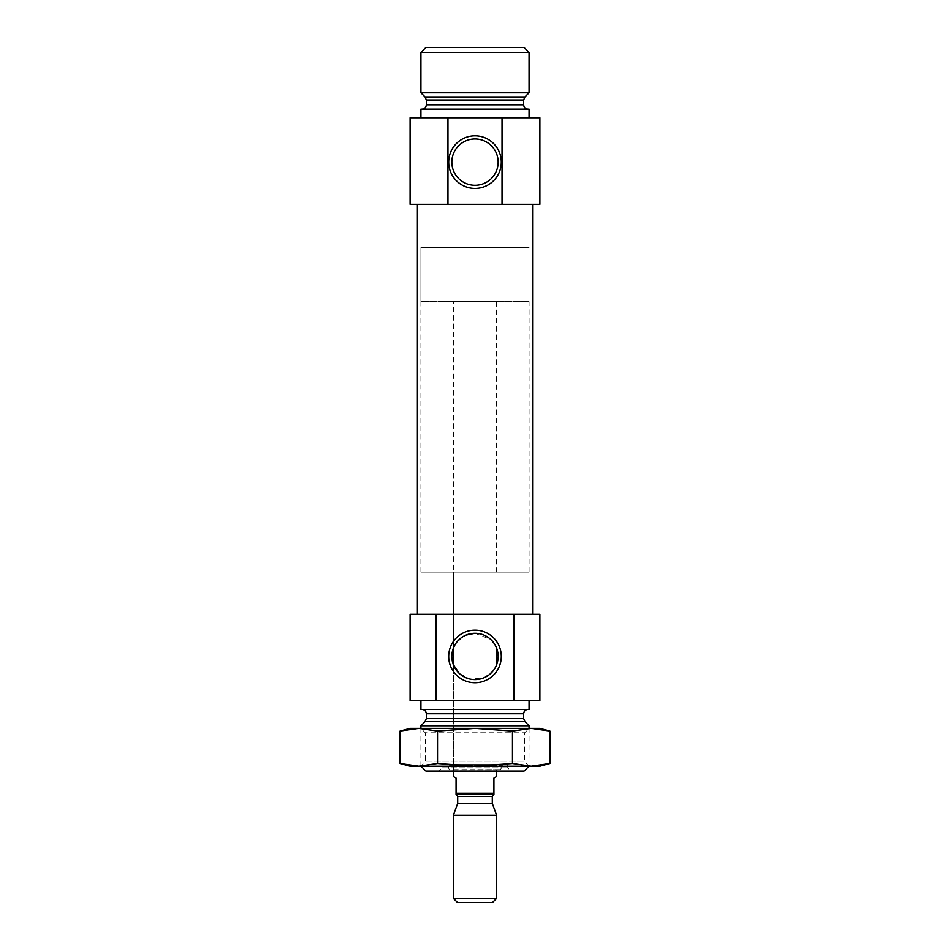 <?xml version="1.0" encoding="UTF-8"?>
<svg xmlns="http://www.w3.org/2000/svg" width="950" height="950" viewBox="0 0 950 950"><rect width="100%" height="100%" fill="white"/><g stroke="black" fill="none" stroke-linecap="round" stroke-linejoin="round"><path stroke-width="0.71" stroke-dasharray="4.75 3.56" d="M475 633.27L490.687 639.398L496.636 648.161A23.168 23.168 0 0 1 496.636 664.715L493.121 670.866L483.954 677.801L470.404 679.119L459.337 673.491M453.364 770.011L496.636 770.011L453.364 770.011L453.364 664.715A23.168 23.168 0 0 1 453.364 648.161L456.879 642.01L466.046 635.075M436.003 700.779L410.103 700.779L410.103 614.258L513.997 614.258L513.997 700.779L436.003 700.779L436.003 614.258M513.997 614.258L539.897 614.258L539.897 700.779L513.997 700.779M420.921 700.779L529.079 700.779L420.921 700.779M417.406 614.258L532.594 614.258L417.406 614.258M447.961 204.333L410.103 204.333L410.103 117.8L502.039 117.8L502.039 204.333L447.961 204.333L447.961 117.8M502.039 117.8L539.897 117.8L539.897 204.333L502.039 204.333M417.406 204.333L532.594 204.333L417.406 204.333M420.921 117.8L529.079 117.8L420.921 117.8M524.103 771.091L425.897 771.091M439.043 771.091L510.957 771.091L439.043 771.091L442.284 767.837L507.716 767.837L442.284 767.837L442.284 764.596L507.716 764.596L442.284 764.596M421.028 766.222L529.079 766.116L420.921 766.116L420.921 728.365L529.079 728.365L420.921 728.365L425.315 732.759L524.685 732.759L425.315 732.759L425.315 761.829L524.685 761.829L425.315 761.829L420.921 766.222L529.079 766.222L420.921 766.222M529.079 725.764L420.921 725.764M422.002 709.436L527.998 709.436L422.002 709.436M529.079 709.436L420.921 709.436M475 138.985A23.168 23.168 0 0 1 498.168 162.153A23.168 23.168 0 0 1 475 185.309A23.168 23.168 0 0 1 451.832 162.153A23.168 23.168 0 0 1 475 138.985M446.666 764.596L503.334 764.596L446.666 764.596L447.676 765.308L502.324 765.308L447.676 765.308L449.255 769.654L500.745 769.654L449.766 770.011M453.364 572.078L496.636 572.078L453.364 572.078L453.364 648.161L453.364 301.673L496.636 301.673L453.364 301.673M420.921 572.078L529.079 572.078L420.921 572.078L420.921 247.594L529.079 247.594L420.921 247.594L529.079 247.594L420.921 247.594L420.921 301.673L529.079 301.673L420.921 301.673M529.079 109.155L420.921 109.155M422.002 109.155L527.998 109.155L422.002 109.155M529.079 92.815L420.921 92.815M529.079 52.476L420.921 52.476M524.103 47.5L425.897 47.5M456.071 793.262L493.929 793.262L493.929 794.533L456.071 794.533L456.071 778.121L453.364 776.554M453.364 771.091L453.364 664.715M493.929 793.262L493.929 778.121L496.636 776.554M492.48 902.5L457.52 902.5M496.636 898.356L453.364 898.356M496.636 815.314L453.364 815.314M492.302 803.427L457.698 803.427M410.103 766.222L539.897 766.222M410.103 728.365L539.897 728.365M400.069 731.049L418.796 728.365L437.534 731.049L475 728.365L512.466 731.049L531.204 728.365L549.931 731.049M538.697 765.759L531.204 766.222L512.466 763.527L475 766.222L437.534 763.527L418.796 766.222M512.466 763.527L512.466 731.049M437.534 763.527L437.534 731.049M524.934 721.632L425.066 721.632M523.676 718.568L426.324 718.568M523.676 713.759L426.324 713.759M523.676 104.821L426.324 104.821M523.676 100.023L426.324 100.023M524.934 96.959L425.066 96.959M492.302 796.504L457.698 796.504M528.972 766.222L529.079 728.365L524.685 732.759L524.685 761.829L529.079 766.222M507.716 764.596L507.716 767.837L510.957 771.091M500.234 770.011L503.334 764.596M496.636 770.011L496.636 771.091M496.636 301.673L496.636 572.078M529.079 572.078L529.079 301.673M493.929 794.342L456.071 794.342L493.929 794.342"/><path stroke-width="1.43" d="M459.337 673.491L453.364 664.715L453.364 648.161L453.364 664.715M475 633.27A23.168 23.168 0 0 1 495.057 668.016A23.168 23.168 0 0 1 454.943 668.016A23.168 23.168 0 0 1 475 633.27L466.046 635.075M496.636 664.715L496.636 648.161L496.636 664.715M513.997 700.779L513.997 614.258L539.897 614.258L539.897 700.779L436.003 700.779L436.003 614.258L410.103 614.258L410.103 700.779L436.003 700.779M513.997 614.258L436.003 614.258M502.039 204.333L539.897 204.333L539.897 117.8L447.961 117.8L447.961 204.333L502.039 204.333L502.039 117.8M447.961 117.8L410.103 117.8L410.103 204.333L447.961 204.333M417.406 614.258L417.406 204.333M420.921 766.116L425.897 771.091L524.103 771.091L528.972 766.222M420.921 728.365L420.921 725.764L529.079 725.764L529.079 728.365M422.002 709.436C424.626 709.697 426.075 711.134 426.324 713.759L426.324 718.568L425.066 721.632L420.921 725.764M420.921 700.779L420.921 709.436L529.079 709.436L529.079 700.779M475 135.85A26.303 26.303 0 0 1 497.776 175.299A26.303 26.303 0 0 1 452.224 175.299A26.303 26.303 0 0 1 475 135.85M475 630.135A26.303 26.303 0 0 1 497.776 669.584A26.303 26.303 0 0 1 452.224 669.584A26.303 26.303 0 0 1 475 630.135M475 138.985A23.168 23.168 0 0 1 495.057 173.731A23.168 23.168 0 0 1 454.943 173.731A23.168 23.168 0 0 1 475 138.985M420.921 117.8L420.921 109.155L529.079 109.155L529.079 117.8M425.066 96.959L524.934 96.959L529.079 92.815L420.921 92.815L425.066 96.959L426.324 100.023L426.324 104.821C426.075 107.457 424.626 108.894 422.002 109.155M420.921 92.815L420.921 52.476L529.079 52.476L529.079 92.815M420.921 52.476L425.897 47.5L524.103 47.5L529.079 52.476M456.071 793.262L493.929 793.262L493.929 794.533L456.071 794.533L456.071 778.121L453.364 776.554L453.364 771.091M456.071 794.414L457.698 796.504L492.302 796.504L493.929 794.414M493.929 793.262L493.929 778.121L496.636 776.554L496.636 771.091M453.364 898.356L457.52 902.5L492.48 902.5L496.636 898.356L496.636 815.314L453.364 815.314L453.364 898.356L496.636 898.356M453.364 815.314L457.698 803.427L492.302 803.427L496.636 815.314M457.698 803.427L457.698 796.504M549.931 731.049L531.204 728.365L512.466 731.049L475 728.365L539.897 728.365L549.931 731.049L549.931 763.527L539.897 766.222L531.204 766.222L549.931 763.527L538.697 765.759M512.466 763.527L475 766.222L418.796 766.222L437.534 763.527L475 766.222L531.204 766.222L512.466 763.527L512.466 731.049M418.796 766.222L410.103 766.222L400.069 763.527L418.796 766.222L400.069 763.527L400.069 731.049L418.796 728.365L410.103 728.365L400.069 731.049M475 728.365L418.796 728.365L437.534 731.049L475 728.365M437.534 763.527L437.534 731.049M425.066 721.632L524.934 721.632L529.079 725.764M426.324 718.568L523.676 718.568L524.934 721.632M426.324 713.759L523.676 713.759C523.925 711.134 525.374 709.697 527.998 709.436M426.324 104.821L523.676 104.821C523.925 107.457 525.374 108.894 527.998 109.155M426.324 100.023L523.676 100.023L523.676 104.821M532.594 614.258L532.594 204.333M523.676 718.568L523.676 713.759M524.934 96.959L523.676 100.023M492.302 803.427L492.302 796.504"/></g></svg>
